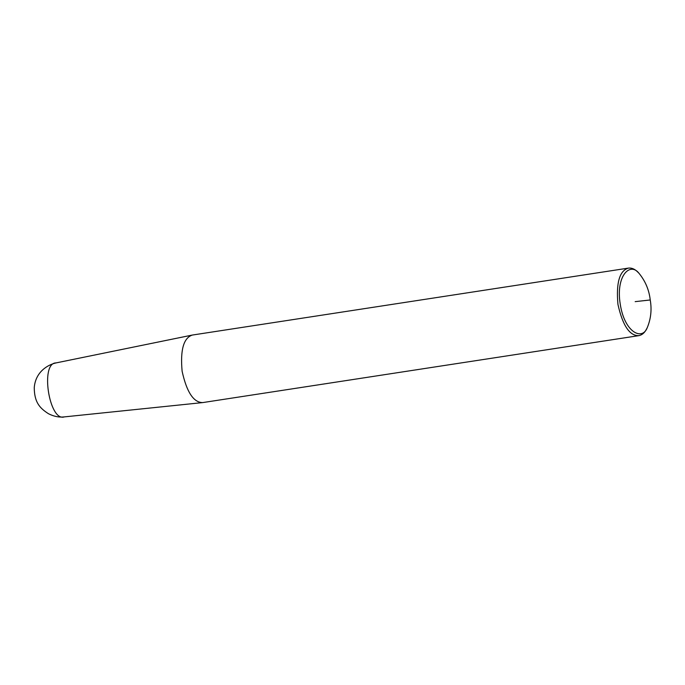 <?xml version="1.0" encoding="UTF-8"?>
<svg xmlns="http://www.w3.org/2000/svg" width="685" height="685" viewBox="0 0 685 685"><rect width="100%" height="100%" fill="white"/><g stroke="black" fill="none" stroke-linecap="round" stroke-linejoin="round"><path stroke-width="1.03" d="M647.248 327.695L646.392 329.297C644.534 332.884 642.025 334.999 638.865 335.641L202.674 402.592C193.555 402.523 186.705 392.085 182.124 371.296C180.172 350.026 183.571 337.945 192.305 335.059L628.496 268.092C631.698 267.758 634.73 269.025 637.581 271.894L638.882 273.161C645.313 280.944 649.097 289.883 650.236 299.97C651.914 309.586 650.921 318.833 647.248 327.695C642.23 341.002 624.472 332.336 620.25 304.157C615.601 276.004 629.96 261.79 638.882 273.161M638.865 335.641C629.643 335.975 622.665 325.563 617.947 304.397C616.02 282.725 619.531 270.626 628.496 268.092M64.322 416.891C49.209 422.097 39.935 362.699 56.033 362.913C47.47 364.797 35.406 372.143 34.25 387.719C34.413 402.104 39.465 407.96 48.515 413.749C53.918 416.48 59.184 417.525 64.322 416.891L202.674 402.592M635.175 301.64L650.236 299.97M192.305 335.059L56.033 362.913"/></g></svg>
